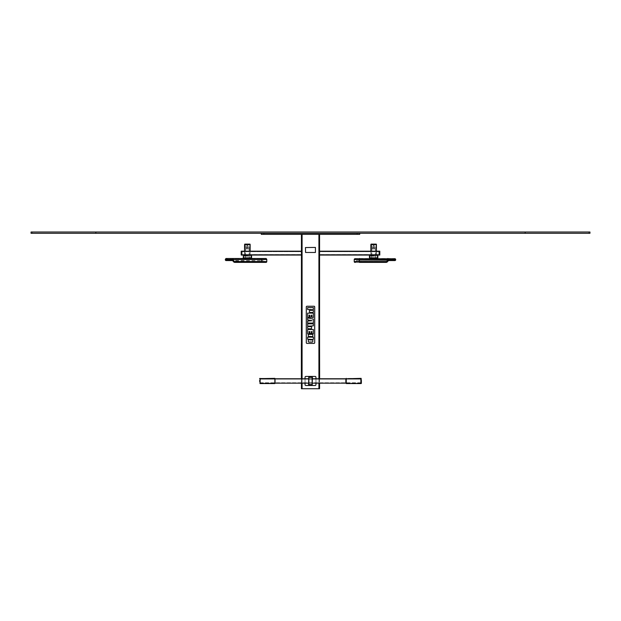 <?xml version="1.0" encoding="UTF-8"?>
<svg xmlns="http://www.w3.org/2000/svg" width="621" height="621" viewBox="0 0 621 621"><rect width="100%" height="100%" fill="white"/><g stroke="black" fill="none" stroke-linecap="round" stroke-linejoin="round"><path stroke-width="0.47" stroke-dasharray="3.1 2.33" d="M261.278 233.302L263.871 233.302L261.278 233.302L261.278 234.342L359.722 234.342L359.722 233.302L357.129 233.302L359.722 233.302M263.871 233.302L357.129 233.302L263.871 233.302L263.871 234.342M301.69 388.73L319.31 388.73M373.795 247.228L371.568 247.228L373.795 247.228M373.795 248.648L371.568 248.648L373.795 248.648M373.819 244.503L371.249 244.503L373.819 244.503M373.842 244.503L370.985 244.503L373.842 244.503M376.427 244.635L370.861 244.635M373.85 255.06L370.861 255.06L373.85 255.06M377.723 255.06L369.565 255.06M377.855 255.192L369.433 255.192M377.855 257.847L369.433 257.847M377.591 258.111L369.689 258.111M373.92 258.111L369.953 258.111L373.92 258.111M373.904 256.163L370.085 256.163L373.904 256.163M373.904 257.979L370.085 257.979L373.904 257.979M373.881 256.163L370.403 256.163L373.881 256.163M373.873 255.712L370.535 255.712L373.873 255.712M373.873 256.038L370.535 256.038L373.873 256.038M373.795 255.712L371.637 255.712L373.795 255.712M373.78 248.648L371.762 248.648L373.78 248.648M373.78 255.58L371.762 255.58L373.78 255.58M319.567 234.342L302.078 234.342L319.567 234.342L319.567 388.73L301.433 388.73L301.433 234.342L302.078 234.342L301.433 234.342M319.567 378.763L319.567 383.165M301.433 378.763L301.433 383.165M301.953 234.342L301.953 388.73L301.953 234.342M302.078 234.342L319.047 234.342L319.047 388.73L319.047 234.342L302.078 234.342L302.078 388.73M379.152 251.699L319.047 251.699L319.047 251.179L319.567 251.699L319.047 251.179L319.567 251.179L319.567 254.548L319.047 255.06L319.047 254.548L319.567 255.06L319.047 255.06L319.567 255.06L319.567 251.699L379.152 251.699L379.152 254.548L319.567 254.548L379.152 254.548L379.152 251.699M376.497 251.699L370.791 251.699L376.497 251.699L376.497 251.179L370.791 251.179L376.497 251.179M376.497 254.548L370.791 254.548L376.497 254.548L376.497 255.06L370.791 255.06L376.497 255.06M319.567 254.804L379.796 254.804L379.152 255.06L379.152 251.179L379.152 255.06L319.567 255.06L319.567 251.179L319.567 255.06M379.152 251.179L319.567 251.179M241.848 251.699L301.953 251.699L301.953 251.179L301.433 251.699L301.953 251.179L301.433 251.179L301.433 254.548L301.953 255.06L301.953 254.548L301.433 255.06L301.953 255.06L301.433 255.06L301.433 251.699L241.848 251.699L241.848 254.548L301.433 254.548L241.848 254.548L241.848 251.699M244.503 251.699L250.209 251.699L244.503 251.699L244.503 251.179L250.209 251.179L250.209 251.699M244.503 254.548L250.209 254.548L244.503 254.548L244.503 255.06L250.209 255.06L244.503 255.06M241.848 255.06L243.277 255.06M241.848 251.179L241.848 254.804L241.848 251.179L250.209 251.179M301.433 255.06L301.433 251.179M247.507 247.228L245.287 247.228L247.507 247.228M247.531 247.096L244.961 247.096L247.531 247.096M247.523 247.096L245.155 247.096L247.523 247.096M250.139 244.635L244.573 244.635M247.562 255.06L244.573 255.06L247.562 255.06M251.567 255.192L243.145 255.192M251.567 257.847L243.145 257.847M251.311 258.111L243.409 258.111M247.632 258.111L243.665 258.111L247.632 258.111M247.624 256.163L243.797 256.163L247.624 256.163M247.624 257.979L243.797 257.979L247.624 257.979M247.6 256.163L244.115 256.163L247.6 256.163M247.585 255.712L244.247 255.712L247.585 255.712M247.585 256.038L244.247 256.038L247.585 256.038M247.507 255.712L245.349 255.712L247.507 255.712M247.5 255.58L245.481 255.58L247.5 255.58M379.152 251.722L379.152 254.571L379.152 251.722L376.559 251.722L376.559 254.571L376.559 251.722L379.152 251.722M379.152 254.827L379.152 251.458L379.152 254.827L376.559 254.827L376.559 251.458L376.559 254.827L379.152 254.827M379.152 254.571L376.559 254.571L379.152 254.571M379.152 251.458L376.559 251.458L379.152 251.458M379.796 254.804L379.796 251.179M241.848 251.722L241.848 254.571L241.848 251.722L244.441 251.722L244.441 254.571L244.441 251.722L241.848 251.722M241.848 254.827L241.848 251.458L241.848 254.827L244.441 254.827L244.441 251.458L244.441 254.827L241.848 254.827M241.848 254.571L244.441 254.571L241.848 254.571M241.848 251.458L244.441 251.458L241.848 251.458M241.204 251.179L241.204 255.06M225.982 258.499L266.137 258.499L266.137 259.275L261.604 259.275L266.137 259.275M249.363 258.499L245.349 258.499L249.363 258.499L249.363 259.275L245.349 259.275L249.363 259.275M233.24 258.499L232.332 258.499L233.24 258.499L232.332 258.499L233.24 258.499L233.24 259.275L232.332 259.275L233.24 259.275L232.332 259.275L233.24 259.275L233.24 258.499M261.084 258.499L260.176 258.499L261.084 258.499L260.176 258.499L261.084 258.499L261.084 259.275L260.176 259.275L261.084 259.275L260.176 259.275L261.084 259.275L261.084 258.499M233.108 259.275L261.604 259.275L233.108 259.275L233.108 258.499M225.982 258.763L225.982 259.275L225.982 258.763A0.776 0.776 0 0 1 226.114 258.755L261.604 258.755L226.114 258.755A0.776 0.776 0 0 0 225.982 258.763M245.877 258.887L249.3 258.887L245.877 258.887M249.324 257.979L244.767 257.979L249.324 257.979M249.324 258.499L244.767 258.499L249.324 258.499M245.877 258.499L249.3 258.499L245.877 258.499M249.223 257.847L244.899 257.847L249.223 257.847M248.835 257.847L245.411 257.847L248.835 257.847M248.835 256.163L245.411 256.163L248.835 256.163M248.734 256.163L245.543 256.163L248.734 256.163M248.734 248.912L245.543 248.912L248.734 248.912M248.245 248.912L246.188 248.912L248.245 248.912M248.245 248.648L246.188 248.648L248.245 248.648M247.95 248.648L246.576 248.648L247.95 248.648M247.95 247.484L246.576 247.484L247.95 247.484M247.849 247.484L246.708 247.484L247.849 247.484M247.849 245.675L246.708 245.675L247.849 245.675M247.748 245.543L246.84 245.543L247.748 245.543M225.338 259.531L266.782 259.531L266.782 261.604A0.776 0.776 0 0 1 266.005 262.38L234.924 262.38A1.816 1.816 0 0 1 233.349 261.472A1.816 1.816 0 0 0 232.712 260.828L261.604 260.572L226.114 260.572M261.604 258.755L266.005 258.755L261.604 258.755L261.604 261.604L234.924 261.604L264.973 261.348A0.776 0.776 0 0 0 264.197 260.572L261.604 260.572L264.197 260.572A0.776 0.776 0 0 1 264.973 261.348L264.973 261.604A0.776 0.776 0 0 0 265.749 262.38A0.776 0.776 0 0 1 264.973 261.604L266.782 261.604M233.108 258.755L233.108 260.16L231.633 259.788L231.78 260.572L234.233 261.348A1.032 1.032 0 0 0 234.924 261.604L234.924 262.38A1.816 1.816 0 0 1 233.349 261.472L234.233 261.348A1.032 1.032 0 0 0 234.924 261.604A1.032 1.032 0 0 1 234.024 261.084A2.593 2.593 0 0 0 233.108 260.16L232.673 259.966M232.72 260.828L233.108 260.16M232.58 260.75L232.052 260.587M234.024 261.084L233.349 261.472L234.156 261.348L232.797 260.673M266.782 259.531A0.776 0.776 0 0 0 266.005 258.755A0.776 0.776 0 0 1 266.137 258.763M354.863 258.763A0.776 0.776 0 0 1 354.995 258.755L359.396 258.755L354.995 258.755A0.776 0.776 0 0 0 354.863 258.763L354.863 259.275L387.892 259.275L354.863 259.275L354.863 258.499L395.018 258.499L395.018 259.275L387.892 259.275L395.018 259.275L395.018 258.763M371.637 258.499L375.651 258.499L371.637 258.499L371.637 259.275L375.651 259.275L371.637 259.275M387.76 258.499L388.668 258.499L387.76 258.499L388.668 258.499L387.76 258.499L387.76 259.275L388.668 259.275L387.76 259.275L388.668 259.275L387.76 259.275L387.76 258.499M359.916 258.499L360.824 258.499L359.916 258.499L360.824 258.499L359.916 258.499L359.916 259.275L360.824 259.275L359.916 259.275L360.824 259.275L359.916 259.275L359.916 258.499M375.123 258.887L371.7 258.887L375.123 258.887M371.676 257.979L376.233 257.979L371.676 257.979M371.676 258.499L376.233 258.499L371.676 258.499M375.123 258.499L371.7 258.499L375.123 258.499M371.777 257.847L376.101 257.847L371.777 257.847M372.165 257.847L375.589 257.847L372.165 257.847M372.165 256.163L375.589 256.163L372.165 256.163M372.266 256.163L375.457 256.163L372.266 256.163M372.266 248.912L375.457 248.912L372.266 248.912M372.755 248.912L374.812 248.912L372.755 248.912M372.755 248.648L374.812 248.648L372.755 248.648M373.05 248.648L374.424 248.648L373.05 248.648M373.05 247.484L374.424 247.484L373.05 247.484M373.151 247.484L374.292 247.484L373.151 247.484M373.151 245.675L374.292 245.675L373.151 245.675M373.252 245.543L374.16 245.543L373.252 245.543M354.995 262.38L386.076 262.38A1.816 1.816 0 0 0 387.651 261.472L356.027 261.348A0.776 0.776 0 0 1 356.803 260.572A0.776 0.776 0 0 0 356.027 261.348L359.396 261.348L359.396 260.572L389.22 260.572L356.803 260.572L359.396 260.572L359.396 261.604L386.076 261.604A1.032 1.032 0 0 0 386.767 261.348A1.032 1.032 0 0 1 386.076 261.604L359.396 261.604L386.076 261.604L386.076 262.38L355.251 262.38A0.776 0.776 0 0 0 356.027 261.604A0.776 0.776 0 0 1 355.251 262.38M356.027 261.348L359.396 261.604L356.027 261.348M359.396 258.755L387.892 258.755L359.396 258.755L359.396 262.38L386.076 262.38A1.816 1.816 0 0 0 387.651 261.472A1.816 1.816 0 0 1 386.076 262.38L386.076 261.604L386.076 262.38M394.886 258.755L387.892 258.755L394.886 258.755A0.776 0.776 0 0 1 395.662 259.531L395.662 259.788A0.776 0.776 0 0 1 394.886 260.572M388.203 260.673L386.844 261.348L389.22 260.572L389.367 259.788L388.901 259.826M389.22 260.572L388.288 260.828A1.816 1.816 0 0 0 387.651 261.472L359.396 261.348L359.396 262.38L359.396 261.604L354.218 261.604M388.63 260.665L387.892 260.16A2.593 2.593 0 0 0 386.976 261.084A1.032 1.032 0 0 1 386.076 261.604M375.713 244.503L371.568 244.503L375.713 244.503L375.713 247.096L371.568 247.096L375.713 247.096M376.427 244.503L370.861 244.503M376.039 244.503L371.249 244.503L376.039 244.503L376.039 247.096L371.249 247.096L376.039 247.096L376.039 244.503M249.432 244.503L245.287 244.503L249.432 244.503L249.432 247.096L245.287 247.096L249.432 247.096M250.139 244.503L244.573 244.503M249.751 244.503L244.961 244.503L249.751 244.503L249.751 247.096L244.961 247.096L249.751 247.096L249.751 244.503M308.916 384.329L308.916 377.591L312.084 377.591L312.441 382.257L312.084 379.664L311.928 384.484L308.916 384.329L308.916 377.591L312.084 377.591L311.928 384.484L308.916 384.329L312.084 384.329L312.441 377.591A0.52 0.52 0 0 0 311.928 377.079L309.072 377.079A0.52 0.52 0 0 0 308.559 377.591L308.559 384.329A0.52 0.52 0 0 0 309.072 384.849L311.928 384.849A0.52 0.52 0 0 0 312.441 384.329L312.441 377.591A0.52 0.52 0 0 0 311.928 377.079L309.072 377.079A0.52 0.52 0 0 0 308.559 377.591L308.559 384.329A0.52 0.52 0 0 0 309.072 384.849L311.928 384.849A0.52 0.52 0 0 0 312.441 384.329A0.52 0.52 0 0 1 311.928 384.849L309.072 384.849A0.52 0.52 0 0 1 308.559 384.329L308.559 382.257L309.072 384.484L312.084 384.329L312.084 377.591L309.072 377.436L308.916 379.664L308.559 377.591A0.52 0.52 0 0 1 309.072 377.079L311.928 377.079A0.52 0.52 0 0 1 312.441 377.591L312.441 379.664L311.928 377.436L308.916 377.591L308.916 384.329M308.916 380.96L308.916 383.227L308.916 380.96M312.084 380.96L312.084 383.227L312.084 380.96M312.441 380.96L312.441 383.227L312.441 380.96M308.559 380.96L308.559 383.227L308.559 380.96M315.165 376.427A0.776 0.776 0 0 1 315.942 377.203L315.942 384.717A0.776 0.776 0 0 1 315.165 385.494L305.835 385.494A0.776 0.776 0 0 1 305.058 384.717L305.058 377.203A0.776 0.776 0 0 1 305.835 376.427L315.165 376.427L305.835 376.427A0.776 0.776 0 0 0 305.058 377.203L305.058 384.717A0.776 0.776 0 0 0 305.835 385.494L315.165 385.494A0.776 0.776 0 0 0 315.942 384.717L315.942 377.203A0.776 0.776 0 0 0 315.165 376.427L305.835 376.427A0.776 0.776 0 0 0 305.058 377.203L305.058 384.717A0.776 0.776 0 0 0 305.835 385.494L315.165 385.494A0.776 0.776 0 0 0 315.942 384.717L315.942 377.203A0.776 0.776 0 0 0 315.165 376.427M315.942 378.763L315.942 383.165M305.058 383.165L305.058 378.763M360.754 378.763L360.754 383.165L360.754 378.763L345.858 378.763L361.018 378.763L361.018 383.165L361.018 378.763M260.378 378.763L260.378 383.165L260.378 378.763L274.878 378.763M308.559 378.763L312.441 378.763M360.754 379.152L360.754 382.777L360.754 379.152L260.378 379.152L260.378 382.777L260.378 379.152M360.754 380.96L360.754 383.033L360.754 380.96M260.114 380.844L260.114 383.033L260.114 380.844M260.378 380.844L260.378 383.033L260.378 380.844M260.114 380.634L260.114 381.286M260.114 378.763L275.266 378.763L275.266 383.165L260.114 383.165M361.018 381.286L361.018 380.634M360.754 383.165L345.858 383.165L345.858 378.763M311.897 377.584L311.897 384.321L309.048 384.321L309.048 377.584L311.897 377.584L309.048 377.584L309.048 384.321L311.897 384.321L311.897 377.584M312.184 384.849L312.441 377.335L308.816 377.079L308.816 384.849L312.184 384.849L308.559 384.585L308.559 377.335L312.441 377.335L312.184 384.849L308.559 384.585L308.559 377.335L312.441 377.335L312.184 384.849M308.792 384.578L312.161 384.578L312.161 377.327L308.792 377.327L308.792 384.578L308.792 377.327L312.161 377.327L312.161 384.578L308.792 384.578M308.559 384.329L308.559 377.591A0.52 0.52 0 0 1 309.072 377.079L311.928 377.079A0.52 0.52 0 0 1 312.441 377.591L312.441 384.329A0.52 0.52 0 0 1 311.928 384.849L309.072 384.849A0.52 0.52 0 0 1 308.559 384.329M260.246 378.763L260.246 383.165L260.246 378.763L360.622 378.763L360.622 383.165L360.622 378.763M260.246 379.152L260.246 382.777L260.246 379.152L360.622 379.152L360.622 382.777L360.622 379.152M274.754 383.429L274.754 378.368L259.982 378.368L259.982 383.553L274.754 383.553L275.142 378.763L275.142 383.165L259.982 383.165M260.246 380.96L260.246 383.033L260.246 380.96M360.886 380.844L360.886 383.033L360.886 380.844M360.622 380.844L360.622 383.033L360.622 380.844M361.275 380.96L361.275 383.297L361.275 380.96M345.734 380.96L345.734 383.165L345.734 380.96M360.886 380.96L360.886 383.165L360.886 380.96M259.982 380.634L259.982 381.286M309.103 377.584L309.103 384.321L311.952 384.321L311.952 377.584L309.103 377.584L311.952 377.584L311.952 384.321L309.103 384.321L309.103 377.584M312.208 384.578L308.839 384.578L308.839 377.327L312.208 377.327L312.208 384.578L312.208 377.327L308.839 377.327L308.839 384.578L312.208 384.578M315.421 252.475L315.421 247.422L305.447 247.554L305.579 252.475L315.421 252.475M306.293 306.898L306.293 342.722A0.675 0.675 0 0 0 306.96 343.397L314.04 343.397A0.675 0.675 0 0 0 314.707 342.722L314.707 306.898A0.675 0.675 0 0 0 314.04 306.223L306.96 306.223A0.675 0.675 0 0 0 306.293 306.898M313.372 323.067L313.372 319.124L307.628 317.859L307.628 319.893L311.921 320.708L307.628 321.034L307.628 323.067L313.372 323.067M309.064 331.575L309.871 331.575L309.871 333.609L311.3 333.609L311.3 331.575L311.944 331.575L311.921 333.609L313.372 333.943L313.372 329.495L307.628 329.495L307.628 333.943L309.064 333.943L309.064 331.575M309.064 315.204L309.871 315.204L309.871 317.23L311.3 317.23L311.3 315.204L311.944 315.204L311.921 317.23L313.372 317.564L313.372 313.124L307.628 313.124L307.628 317.564L309.064 317.564L309.064 315.204M313.372 337.164L307.628 337.164L307.628 339.229L312.782 339.485L313.372 339.229L313.372 337.164M310.135 326.072L313.372 325.862L313.372 323.828L307.628 323.828L307.713 326.157L310.135 326.072M310.849 309.576L313.287 309.879L313.372 307.581L307.628 307.581L307.628 309.576L310.849 309.576M309.7 336.411L312.782 336.667L312.868 335.068A0.714 0.714 0 0 0 312.153 334.354L308.986 334.354A0.714 0.714 0 0 0 308.272 335.068L308.35 336.675L309.7 336.411M311.431 339.982L308.342 339.726L308.264 341.325A0.714 0.714 0 0 0 308.979 342.039L312.153 342.039A0.714 0.714 0 0 0 312.868 341.325L312.782 339.726L311.431 339.982M310.135 326.716L307.713 326.367L307.628 328.067A0.714 0.714 0 0 0 308.35 328.788L310.857 328.788A0.714 0.714 0 0 0 311.579 328.067L311.494 326.367L310.135 326.716M310.849 310.415L309.506 310.112L309.421 311.765A0.714 0.714 0 0 0 310.143 312.487L312.65 312.487A0.714 0.714 0 0 0 313.372 311.765L313.287 310.112L310.849 310.415M301.433 343.661L301.371 382.513L301.433 343.661M301.371 343.661L301.371 378.763M319.567 347.543L319.629 378.763M95.813 233.302L589.95 233.302L589.95 232.006L31.05 232.006L31.05 233.302L525.187 233.302L32.346 233.302L32.346 232.006L588.654 232.006L32.346 232.006L32.346 233.302L95.813 233.302L95.813 232.006M588.654 233.302L588.654 232.006L588.654 233.302M357.129 233.302L357.129 234.342M318.922 234.342L318.922 388.73M318.922 378.763L318.922 383.165M302.078 378.763L302.078 383.165M379.796 251.435L319.567 251.435M241.204 254.804L301.433 254.804M241.204 251.435L301.433 251.435M261.604 258.499L261.604 259.275M234.924 261.604L234.924 262.38L234.924 261.604L261.604 261.604L261.604 260.572L261.604 261.348L234.233 261.348L261.604 261.348L261.604 262.38M225.338 259.788L231.633 259.788M387.892 258.499L387.892 259.275M359.396 258.499L359.396 259.275M354.218 259.531L387.892 259.531L387.892 260.16M387.892 258.755L387.892 259.531L395.662 259.531M389.367 259.788L395.662 259.788M386.976 261.084L387.651 261.472M376.427 244.309L370.861 244.309M250.139 244.309L244.573 244.309M274.878 378.368L274.878 383.553M361.143 383.553L361.143 378.368M361.018 378.406L361.018 383.553L346.246 383.553L346.246 378.368L361.275 378.631M361.275 383.297L361.018 378.368M346.122 380.96L346.122 378.368L346.122 380.96M259.857 378.368L259.857 383.553M259.857 383.514L259.857 378.406M259.982 378.763L275.142 378.763L274.754 378.368L274.754 383.553M525.187 233.302L525.187 232.006M375.713 248.648L375.845 247.096M371.568 248.648L371.443 247.096M371.249 247.096L371.249 244.503L371.249 247.096M376.427 255.06L376.427 251.179M370.861 255.06L370.861 251.179M377.335 258.111L377.203 256.163M369.953 258.111L370.085 256.163M376.885 256.163L376.753 255.712M370.403 256.163L370.535 255.712M375.651 255.712L375.519 248.648M371.637 255.712L371.762 248.648M370.791 251.179L370.791 251.699M370.791 254.548L370.791 255.06M250.209 254.548L250.209 255.06M249.432 248.648L249.557 247.096M245.287 248.648L245.155 247.096M244.961 247.096L244.961 244.503L244.961 247.096M250.139 255.06L250.139 251.179M244.573 255.06L244.573 251.179M251.047 258.111L250.915 256.163M243.665 258.111L243.797 256.163M250.597 256.163L250.465 255.712M244.115 256.163L244.247 255.712M249.363 255.712L249.238 248.648M245.349 255.712L245.481 248.648M232.332 258.499L232.332 259.275L232.332 258.499M260.176 258.499L260.176 259.275L260.176 258.499M245.349 258.499L245.349 259.275M245.411 258.499L245.411 258.887M249.3 258.499L249.3 258.887M249.3 257.847L249.3 256.163M245.411 257.847L245.411 256.163M249.168 256.163L249.168 248.912M245.543 256.163L245.543 248.912M248.136 248.648L248.136 247.484M246.576 248.648L246.576 247.484M248.004 247.484L247.872 245.543M246.708 247.484L246.84 245.543M388.668 258.499L388.668 259.275L388.668 258.499M360.824 258.499L360.824 259.275L360.824 258.499M375.651 258.499L375.651 259.275M371.7 258.499L371.7 258.887M375.589 258.499L375.589 258.887M375.589 257.847L375.589 256.163M371.7 257.847L371.7 256.163M375.457 256.163L375.457 248.912M371.832 256.163L371.832 248.912M374.424 248.648L374.424 247.484M372.864 248.648L372.864 247.484M374.292 247.484L374.16 245.543M372.996 247.484L373.128 245.543M371.568 244.503L371.568 247.096M245.287 244.503L245.287 247.096M260.378 383.165L274.878 383.165M308.559 383.165L312.441 383.165M360.754 382.777L260.378 382.777M345.858 383.165L361.018 383.165M360.622 383.165L260.246 383.165M260.246 382.777L360.622 382.777M345.734 383.165L360.886 383.165M345.734 378.763L360.886 378.763M360.886 381.286L361.275 381.286M360.886 380.634L361.275 380.634"/><path stroke-width="0.93" d="M261.278 233.302L261.278 234.342L359.722 234.342L359.722 233.302M301.69 388.73L319.31 388.73M370.861 251.179L370.861 244.635L376.427 244.635L376.427 251.179M369.433 255.192L377.855 255.192L369.433 255.192L369.433 257.847L377.855 257.847L377.855 255.192M369.433 257.847L377.855 257.847M319.567 234.342L319.567 378.763M319.567 383.165L319.567 388.73L301.433 388.73L301.433 383.165M301.433 234.342L301.433 378.763M319.567 251.179L379.152 251.179L379.152 254.804L379.152 251.179L379.796 251.179L379.796 255.06L319.567 255.06M243.145 257.847L251.567 257.847L243.409 258.111L243.277 255.06L301.433 255.06L241.204 255.06L241.204 251.179L301.433 251.179L301.433 255.06M244.503 251.179L301.433 251.179M241.204 251.435L241.848 251.435L241.848 254.804L241.848 251.179L301.433 251.435M244.573 251.179L244.573 244.635L250.139 244.635L250.139 251.179M243.145 255.192L251.567 255.192L251.567 257.847M379.152 251.179L379.796 251.179M241.848 255.06L241.204 255.06M241.848 251.179L241.204 251.179M266.137 259.275L266.137 258.499L225.982 258.499M266.137 258.763A0.776 0.776 0 0 1 266.782 259.531L266.782 261.604A0.776 0.776 0 0 1 266.005 262.38L234.924 262.38A1.816 1.816 0 0 1 233.349 261.472A1.816 1.816 0 0 0 234.924 262.38L234.924 261.604L261.604 261.604L261.604 262.38M232.052 260.587L226.114 260.572A0.776 0.776 0 0 1 225.338 259.788A0.776 0.776 0 0 0 226.114 260.572M225.338 259.531L225.338 259.531A0.776 0.776 0 0 1 225.982 258.763A0.776 0.776 0 0 0 225.338 259.531L233.108 259.531L232.712 260.828A1.816 1.816 0 0 1 233.349 261.472L234.024 261.084A1.032 1.032 0 0 0 234.924 261.604M231.726 259.795L233.108 260.16A2.593 2.593 0 0 1 234.024 261.084M232.797 260.673L231.78 260.572L231.633 259.788L225.338 259.788M395.018 258.763L354.863 258.763A0.776 0.776 0 0 0 354.218 259.531L354.218 261.604A0.776 0.776 0 0 0 354.995 262.38L355.251 262.38M394.886 260.572L389.22 260.572L394.886 260.572A0.776 0.776 0 0 0 395.662 259.788L354.218 259.531L354.218 261.604A0.776 0.776 0 0 0 354.995 262.38M359.396 258.755L359.396 261.604L386.076 261.604L386.076 262.38L359.396 262.38L359.396 261.604L354.218 261.604M386.076 261.604A1.032 1.032 0 0 0 386.976 261.084A2.593 2.593 0 0 1 387.892 260.16L389.367 259.788L387.892 260.16L388.288 260.828L389.22 260.572L388.203 260.673M386.076 262.38A1.816 1.816 0 0 0 387.651 261.472L387.651 261.472A1.816 1.816 0 0 1 388.288 260.828L388.241 260.859M389.22 260.572L389.367 259.788L395.662 259.788M395.662 259.531A0.776 0.776 0 0 0 394.886 258.755M354.218 259.531A0.776 0.776 0 0 1 354.863 258.763M376.427 244.309L370.861 244.503L376.427 244.503L371.055 244.115L376.233 244.115M250.139 244.309L244.573 244.503L250.139 244.503L244.767 244.115L249.945 244.115M305.058 378.763L305.058 377.203A0.776 0.776 0 0 1 305.835 376.427L315.165 376.427A0.776 0.776 0 0 1 315.942 377.203L315.942 378.763M315.942 383.165L315.942 384.717A0.776 0.776 0 0 1 315.165 385.494L305.835 385.494A0.776 0.776 0 0 1 305.058 384.717L305.058 383.165M274.878 378.763L308.559 378.763M312.441 378.763L345.858 378.763L345.858 383.165L312.441 383.165M259.725 381.286L259.725 380.634M274.878 378.368L274.878 383.553L274.878 378.368L259.725 378.631M361.406 380.634L361.406 381.286M312.184 384.849L312.441 377.335L308.816 377.079L308.559 384.585L312.184 384.849M259.594 381.286L259.594 380.634M315.421 252.475L315.421 247.422L305.447 247.554L305.579 252.475L315.421 252.475M306.293 342.722A0.675 0.675 0 0 0 306.96 343.397L314.04 343.397A0.675 0.675 0 0 0 314.707 342.722L314.707 306.898A0.675 0.675 0 0 0 314.04 306.223L306.96 306.223A0.675 0.675 0 0 0 306.293 306.898L306.293 342.722M313.372 323.067L313.372 319.124L307.628 317.859L307.628 319.893L311.921 320.708L307.628 321.034L307.628 323.067L313.372 323.067M309.064 331.575L309.871 331.575L309.871 333.609L311.3 333.609L311.3 331.575L311.944 331.575L311.921 333.609L313.372 333.943L313.372 329.495L307.628 329.495L307.628 333.943L309.064 333.943L309.064 331.575M309.064 315.204L309.871 315.204L309.871 317.23L311.3 317.23L311.3 315.204L311.944 315.204L311.921 317.23L313.372 317.564L313.372 313.124L307.628 313.124L307.628 317.564L309.064 317.564L309.064 315.204M313.372 337.164L307.628 337.164L307.628 339.229L312.782 339.485L313.372 339.229L313.372 337.164M310.135 326.072L313.372 325.862L313.372 323.828L307.628 323.828L307.713 326.157L310.135 326.072M310.849 309.576L313.287 309.879L313.372 307.581L307.628 307.581L307.628 309.576L310.849 309.576M309.7 336.411L312.782 336.667L312.868 335.068A0.714 0.714 0 0 0 312.153 334.354L308.986 334.354A0.714 0.714 0 0 0 308.272 335.068L308.35 336.675L309.7 336.411M311.431 339.982L308.342 339.726L308.264 341.325A0.714 0.714 0 0 0 308.979 342.039L312.153 342.039A0.714 0.714 0 0 0 312.868 341.325L312.782 339.726L311.431 339.982M310.135 326.716L307.713 326.367L307.628 328.067A0.714 0.714 0 0 0 308.35 328.788L310.857 328.788A0.714 0.714 0 0 0 311.579 328.067L311.494 326.367L310.135 326.716M310.849 310.415L309.506 310.112L309.421 311.765A0.714 0.714 0 0 0 310.143 312.487L312.65 312.487A0.714 0.714 0 0 0 313.372 311.765L313.287 310.112L310.849 310.415M301.371 378.763L301.371 343.661M319.567 347.543L319.629 378.763M31.05 233.302L589.95 233.302L589.95 232.006L31.05 232.006L31.05 233.302M263.871 233.302L263.871 234.342M357.129 233.302L357.129 234.342M318.922 234.342L318.922 378.763M318.922 383.165L318.922 388.73M302.078 234.342L302.078 378.763M302.078 383.165L302.078 388.73M379.796 254.804L319.567 254.804M379.796 251.435L319.567 251.435M241.204 254.804L301.433 254.804M233.108 258.499L233.108 259.275M261.604 258.499L261.604 259.275M266.782 261.604L261.604 261.604L261.604 259.531L233.108 259.531L233.108 258.755M266.782 259.531L261.604 259.531L261.604 258.755M359.396 258.499L359.396 259.275M387.892 258.499L387.892 259.275M387.892 258.755L387.892 260.16M386.976 261.084L387.651 261.472M274.878 383.553L259.982 383.553L259.982 378.368L259.594 378.631M345.734 378.763L361.143 378.368L361.406 383.297M345.858 378.763L346.246 378.368L346.246 383.553L361.143 383.553M275.142 383.165L274.754 383.429M95.813 233.302L95.813 232.006M525.187 233.302L525.187 232.006M249.945 258.499L249.945 258.111M244.767 258.499L244.767 258.111M376.233 258.499L376.233 258.111M371.055 258.499L371.055 258.111M274.878 383.165L308.559 383.165"/></g></svg>
